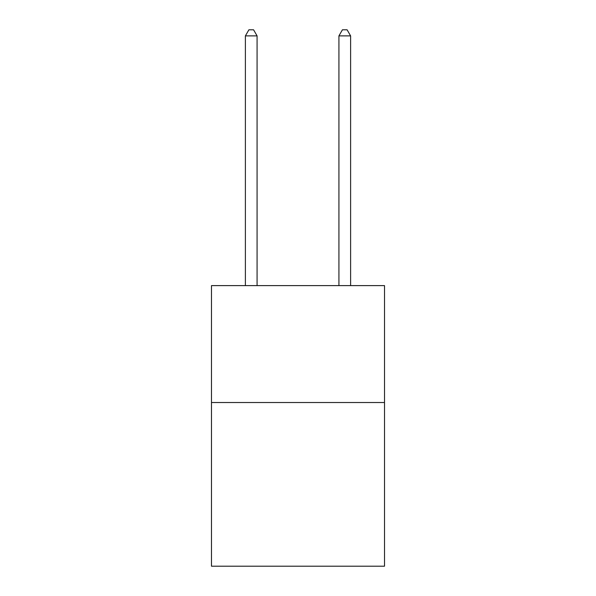 <?xml version="1.0" encoding="UTF-8"?>
<svg xmlns="http://www.w3.org/2000/svg" width="596" height="596" viewBox="0 0 596 596"><rect width="100%" height="100%" fill="white"/><g stroke="black" fill="none" stroke-linecap="round" stroke-linejoin="round"><path stroke-width="0.89" d="M384.517 402.523L384.517 566.2L211.483 566.2L211.483 285.611L384.517 285.611L384.517 402.523L211.483 402.523M257.077 285.611L257.077 35.879L245.388 35.879L245.388 285.611M245.388 35.879L248.897 29.8L253.576 29.8L257.077 35.879M350.612 285.611L350.612 35.879L338.923 35.879L338.923 285.611M338.923 35.879L342.424 29.8L347.103 29.8L350.612 35.879"/></g></svg>
